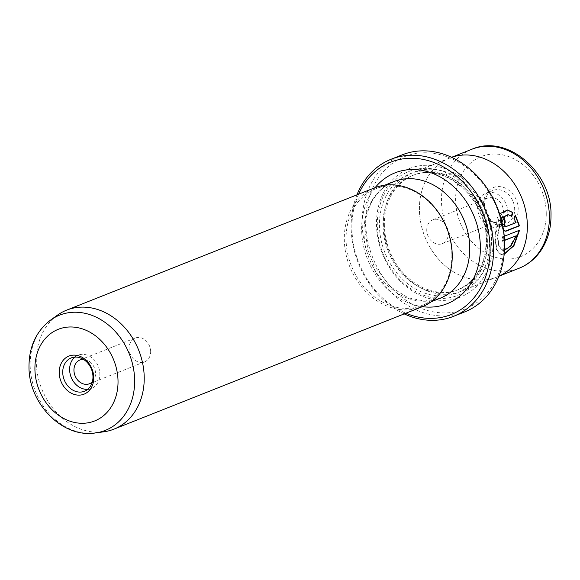 <?xml version="1.0" encoding="UTF-8"?>
<svg xmlns="http://www.w3.org/2000/svg" width="580" height="580" viewBox="0 0 580 580"><rect width="100%" height="100%" fill="white"/><g stroke="black" fill="none" stroke-linecap="round" stroke-linejoin="round"><path stroke-width="0.43" stroke-dasharray="2.9 2.17" d="M358.607 194.198A81.961 66.831 -111.7 0 0 351.922 227.78A81.961 66.831 -111.7 0 0 405.87 313.229M404.209 313.889A84.528 68.918 68.3 0 1 351.146 226.903A84.528 68.918 68.3 0 1 356.946 194.858M503.875 243.39A81.961 66.831 68.3 0 1 435.348 312.221A81.961 66.831 68.3 0 1 365.704 222.307A81.961 66.831 68.3 0 1 434.239 153.475A81.961 66.831 68.3 0 1 503.875 243.39M402.215 154.838A84.528 68.918 -111.7 0 0 362.166 222.524A84.528 68.918 -111.7 0 0 464.609 311.953M504.209 254.033L500.757 254.613L496.436 249.748L494.921 237.568L497.285 217.71L507.486 209.982M500.917 218.152L497.35 236.604L498.786 246.427L502.541 250.313L509.784 246.601L515.888 235.69M511.459 216.123L507.587 214.564M504.506 250.335L502.976 250.386L499.221 246.493L497.807 237.495L501.062 218.689M511.4 216.34L511.836 216.405M504.542 240.2L502.026 241.193A64.032 52.214 -111.7 0 0 502.215 236.857L519.586 230.195M499.605 213.853L495.371 238.46L496.872 249.82L501.192 254.678L504.187 254.279M501.917 222.017L501.939 225.903L503.527 230.202M505.129 231.231L501.504 225.838C501.04 221.698 501.83 218.964 503.889 217.645L504.325 217.718M92.336 381.879A12.803 10.44 -111.7 0 0 95.533 373.491A12.803 10.44 -111.7 0 0 83.382 359.339M150.662 351.603A12.803 10.44 -111.7 0 0 135.14 338.053A12.803 10.44 -111.7 0 0 129.072 348.312A12.803 10.44 -111.7 0 0 144.594 361.862A12.803 10.44 -111.7 0 0 150.662 351.603M87.696 389.332A17.929 14.616 -111.7 0 0 91.357 388.513A17.929 14.616 -111.7 0 0 99.456 370.265A17.929 14.616 -111.7 0 0 84.622 354.481A17.929 14.616 -111.7 0 0 78.126 355.185A17.929 14.616 -111.7 0 0 74.892 357.099M57.485 315.136A64.032 52.214 -111.7 0 0 36.279 361.42A64.032 52.214 -111.7 0 0 103.813 431.81M481.878 208.213A12.803 10.44 68.3 0 1 487.947 197.961A12.803 10.44 68.3 0 1 503.469 211.512A12.803 10.44 68.3 0 1 497.401 221.763A12.803 10.44 68.3 0 1 481.878 208.213M426.75 230.108A12.803 10.44 68.3 0 1 432.818 219.849A12.803 10.44 68.3 0 1 448.34 233.399A12.803 10.44 68.3 0 1 442.272 243.658A12.803 10.44 68.3 0 1 426.75 230.108M500.801 186.738A20.489 16.711 -111.7 0 0 483.669 203.942A20.489 16.711 -111.7 0 0 501.084 226.425A20.489 16.711 -111.7 0 0 518.216 209.213A20.489 16.711 -111.7 0 0 500.801 186.738M499.685 224.489A17.929 14.616 68.3 0 1 484.851 208.713A17.929 14.616 68.3 0 1 492.949 190.465A17.929 14.616 68.3 0 1 499.445 189.762A17.929 14.616 68.3 0 1 514.279 205.545A17.929 14.616 68.3 0 1 506.18 223.793A17.929 14.616 68.3 0 1 499.685 224.489M492.797 227.222A17.929 14.616 68.3 0 1 477.963 211.446A17.929 14.616 68.3 0 1 486.054 193.198A17.929 14.616 68.3 0 1 492.55 192.502A17.929 14.616 68.3 0 1 507.384 208.278A17.929 14.616 68.3 0 1 499.293 226.526A17.929 14.616 68.3 0 1 492.797 227.222M383.576 223.518A64.032 52.214 -111.7 0 0 461.18 291.269A64.032 52.214 -111.7 0 0 491.521 239.989A64.032 52.214 -111.7 0 0 413.917 172.238A64.032 52.214 -111.7 0 0 383.576 223.518M498.88 276.239A64.032 52.214 68.3 0 1 497.009 277.037A64.032 52.214 68.3 0 1 419.405 209.286A64.032 52.214 68.3 0 1 449.747 158.006A64.017 52.2 68.3 0 1 527.343 225.758A64.017 52.2 68.3 0 1 497.009 277.023A64.017 52.2 68.3 0 1 419.42 209.293A64.017 52.2 68.3 0 1 449.754 158.021A64.032 52.214 68.3 0 1 451.653 157.303M504.266 236.277L502.65 236.923A64.032 52.214 68.3 0 1 502.461 241.258L504.557 240.432M493.08 241.744A69.158 56.39 -111.7 0 0 434.326 165.873A69.158 56.39 -111.7 0 0 376.5 223.952A69.158 56.39 -111.7 0 0 435.261 299.817A69.158 56.39 -111.7 0 0 493.08 241.744M489.549 241.962A66.599 54.303 -111.7 0 0 432.963 168.903A66.599 54.303 -111.7 0 0 377.283 224.83A66.599 54.303 -111.7 0 0 433.862 297.888A66.599 54.303 -111.7 0 0 489.549 241.962M384.351 224.395A61.473 50.127 -111.7 0 0 458.86 289.435A61.473 50.127 -111.7 0 0 487.983 240.207A61.473 50.127 -111.7 0 0 413.482 175.167A61.473 50.127 -111.7 0 0 384.351 224.395M421.899 306.863A64.032 52.214 68.3 0 1 344.295 239.112A64.032 52.214 68.3 0 1 374.637 187.833M451.856 255.149A62.756 51.17 68.3 0 1 422.117 305.399A62.756 51.17 68.3 0 1 346.064 239.004A62.756 51.17 68.3 0 1 375.797 188.754A62.756 51.17 68.3 0 1 451.856 255.149M505.057 226.657L515.642 222.553L513.721 218.834L514.844 214.948L515.272 215.013M515.642 222.553L516.077 222.626M513.721 218.834L514.155 218.899M502.215 236.857L502.65 236.923M502.026 241.193L502.461 241.258M95.526 432.934A61.98 50.54 68.3 0 1 30.16 364.805A61.98 50.54 68.3 0 1 50.685 320M471.801 149.27A64.017 52.2 -111.7 0 0 441.467 200.535A64.017 52.2 -111.7 0 0 519.057 268.264M546.266 213.498A53.773 43.848 68.3 0 1 501.309 258.651A53.773 43.848 68.3 0 1 455.619 199.665A53.773 43.848 68.3 0 1 500.576 154.505A53.773 43.848 68.3 0 1 546.266 213.498M486.605 240.751A61.473 50.127 -111.7 0 0 412.104 175.711A61.473 50.127 -111.7 0 0 382.974 224.938A61.473 50.127 -111.7 0 0 457.475 289.978A61.473 50.127 -111.7 0 0 486.605 240.751M487.388 241.628A64.032 52.214 -111.7 0 0 432.977 171.383A64.032 52.214 -111.7 0 0 379.443 225.156A64.032 52.214 -111.7 0 0 433.847 295.409A64.032 52.214 -111.7 0 0 487.388 241.628M422.399 306.661A70.441 57.434 68.3 0 1 361.637 229.26A70.441 57.434 68.3 0 1 375.137 187.637M393.718 181.634A62.756 51.17 -111.7 0 0 363.979 231.891A62.756 51.17 -111.7 0 0 440.032 298.287L424.625 301.085L408.226 297.815L390.673 287.049L373.933 265.538L367.966 250.379L365.19 230.847C365.168 220.712 367.125 211.577 371.07 203.435C376.384 192.85 383.931 185.578 393.718 181.634M505.426 226.613L505.854 226.679M500.757 254.613L501.192 254.678M135.14 338.053L80.011 359.941M78.126 355.185L71.231 357.918M432.818 219.849L487.947 197.961M486.054 193.198L492.949 190.465M461.18 291.269L498.865 276.283M413.482 175.167L412.104 175.711C443.606 160.965 487.512 198.991 486.207 241.099C485.46 265.386 475.883 281.684 457.475 289.978L458.86 289.435M422.117 305.399L431.085 301.839M375.797 188.754L384.765 185.187M413.917 172.238L451.61 157.289M499.293 226.526L506.18 223.793M442.272 243.658L497.401 221.763M91.357 388.513L84.47 391.246M144.594 361.862L89.465 383.75M502.541 250.313L502.976 250.386"/><path stroke-width="0.87" d="M405.87 313.229A81.961 66.831 -111.7 0 0 490.093 248.863A81.961 66.831 -111.7 0 0 435.935 163.321A81.961 66.831 -111.7 0 0 358.607 194.198M356.946 194.858A84.528 68.918 68.3 0 1 391.196 159.21A84.528 68.918 68.3 0 1 493.631 248.646A84.528 68.918 68.3 0 1 453.582 316.332A84.528 68.918 68.3 0 1 404.209 313.889M453.582 316.332L464.609 311.953A84.528 68.918 -111.7 0 0 504.658 244.267A84.528 68.918 -111.7 0 0 402.215 154.838L391.196 159.21M501.062 218.689L508.015 214.629L500.917 218.152M507.268 209.953L512.379 212.432L511.4 216.34M508.015 214.629L511.836 216.405L512.807 212.498L507.486 209.982L499.605 213.853M504.187 254.279L513.945 245.71L519.586 230.195L504.266 236.277M519.136 230.376L513.663 245.427L504.209 254.033M503.947 217.906A64.032 52.214 68.3 0 1 504.803 222.155L503.933 224.873L505.426 226.613M503.527 230.202L505.129 231.231L506.209 231.101L519.499 225.823L515.272 215.013L514.155 218.899L516.077 222.626L505.854 226.679L504.368 224.938L505.231 222.22A64.032 52.214 -111.7 0 0 504.325 217.718L501.917 222.017M504.803 222.155L505.231 222.22M515.178 215.383L519.071 225.758L505.042 231.188M83.382 359.339A12.803 10.44 -111.7 0 0 80.011 359.941A12.803 10.44 -111.7 0 0 73.943 370.2A12.803 10.44 -111.7 0 0 89.465 383.75A12.803 10.44 -111.7 0 0 92.336 381.879M76.611 394.973A20.489 16.711 68.3 0 1 59.196 372.498A20.489 16.711 68.3 0 1 76.335 355.286A20.489 16.711 68.3 0 1 93.743 377.768A20.489 16.711 68.3 0 1 76.611 394.973M77.727 357.222A17.929 14.616 -111.7 0 0 71.231 357.918A17.929 14.616 -111.7 0 0 63.133 376.166A17.929 14.616 -111.7 0 0 77.974 391.95A17.929 14.616 -111.7 0 0 84.47 391.246A17.929 14.616 -111.7 0 0 92.561 372.998A17.929 14.616 -111.7 0 0 77.727 357.222M74.892 357.099A17.929 14.616 -111.7 0 0 70.586 375.644A17.929 14.616 -111.7 0 0 84.861 389.209A17.929 14.616 -111.7 0 0 87.696 389.332M95.526 432.934L103.813 431.81A64.032 52.214 -111.7 0 0 113.883 429.171A64.032 52.214 -111.7 0 0 144.224 377.892A64.032 52.214 -111.7 0 0 66.62 310.14A64.032 52.214 -111.7 0 0 57.485 315.136L50.685 320A61.98 50.54 68.3 0 1 105.371 322.632A61.98 50.54 68.3 0 1 134.647 380.748A61.98 50.54 68.3 0 1 95.526 432.934C62.024 438.436 28.246 402.875 29 366.139C29.145 346.39 36.373 331.006 50.685 320M451.653 157.303A64.032 52.214 68.3 0 1 527.351 225.758A64.032 52.214 68.3 0 1 498.88 276.239M504.557 240.432L516.323 235.755L511.118 245.673L504.506 250.335M66.62 310.14L374.637 187.833A64.032 52.214 68.3 0 1 452.24 255.584A64.032 52.214 68.3 0 1 421.899 306.863L113.883 429.171M505.854 226.679L505.057 226.657M519.071 225.758L519.499 225.823M512.379 212.432L512.807 212.498M504.542 240.2L516.323 235.755M505.774 231.036L506.209 231.101M34.916 368.786A49.3 40.201 -111.7 0 0 76.806 422.871A49.3 40.201 -111.7 0 0 118.03 381.473A49.3 40.201 -111.7 0 0 76.139 327.388A49.3 40.201 -111.7 0 0 34.916 368.786M519.057 268.264A64.017 52.2 -111.7 0 0 549.39 217A64.017 52.2 -111.7 0 0 471.801 149.27C507.645 133.487 552.298 172.782 551 215.615C551.036 229.107 547.513 240.983 540.429 251.242C534.847 259.086 527.72 264.763 519.057 268.264L498.865 276.283M375.137 187.637A70.441 57.434 68.3 0 1 440.8 177.284A70.441 57.434 68.3 0 1 480.378 247.377A70.441 57.434 68.3 0 1 422.399 306.661M431.085 301.839L440.032 298.287A62.756 51.17 -111.7 0 0 469.771 248.03A62.756 51.17 -111.7 0 0 393.718 181.634L384.765 185.187M451.61 157.289L471.801 149.27"/></g></svg>

